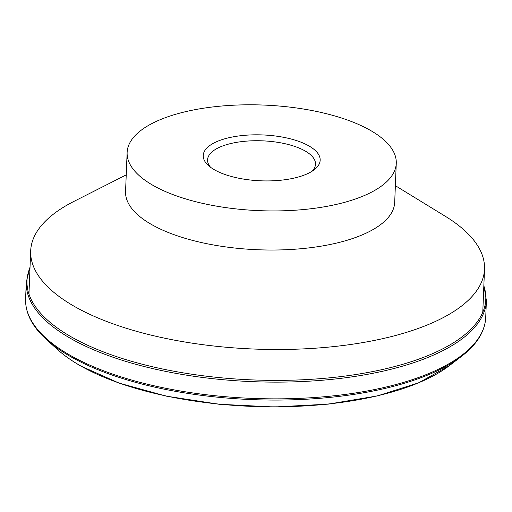 <?xml version="1.0" encoding="UTF-8"?>
<svg xmlns="http://www.w3.org/2000/svg" width="512" height="512" viewBox="0 0 512 512"><rect width="100%" height="100%" fill="white"/><g stroke="black" fill="none" stroke-linecap="round" stroke-linejoin="round"><path stroke-width="0.77" d="M395.366 185.683L445.363 216.314A227.098 89.101 -177.7 0 1 484.512 269.126A227.098 89.101 -177.7 0 1 326.586 347.296A227.098 89.101 -177.7 0 1 74.688 306.579A227.098 89.101 -177.7 0 1 30.682 250.899A227.098 89.101 -177.7 0 1 73.939 201.395L126.234 174.874M396.269 163.277L394.694 202.362A134.675 52.838 -177.7 0 1 301.043 248.723A134.675 52.838 -177.7 0 1 151.661 224.576A134.675 52.838 -177.7 0 1 125.562 191.552L127.13 152.467A134.675 52.838 -177.7 0 1 220.787 106.106A134.675 52.838 -177.7 0 1 370.17 130.253A134.675 52.838 -177.7 0 1 396.269 163.277A134.675 52.838 -177.7 0 1 302.611 209.632A134.675 52.838 -177.7 0 1 153.229 185.485A134.675 52.838 -177.7 0 1 127.13 152.467M210.618 167.315A54.01 21.19 -177.7 0 1 207.565 159.84A54.01 21.19 -177.7 0 1 245.126 141.248A54.01 21.19 -177.7 0 1 305.037 150.931A54.01 21.19 -177.7 0 1 315.501 164.179A54.01 21.19 -177.7 0 1 311.859 171.379M214.573 169.869A58.515 22.957 -177.7 0 1 208.422 165.53A58.515 22.957 -177.7 0 1 232.179 137.037A58.515 22.957 -177.7 0 1 308.826 145.875A58.515 22.957 -177.7 0 1 314.189 169.779A58.515 22.957 -177.7 0 1 214.573 169.869M25.6 298.886A230.246 90.336 -177.7 0 0 70.221 355.334A230.246 90.336 -177.7 0 0 391.872 385.606A230.246 90.336 -177.7 0 0 485.728 317.363C484.954 331.578 476.896 344.563 461.549 356.32A229.587 90.074 -177.7 0 1 391.418 386.861A229.587 90.074 -177.7 0 1 70.694 356.678A229.587 90.074 -177.7 0 1 46.579 339.654C32.224 326.707 25.229 313.114 25.6 298.886L26.272 282.157L30.035 267.008M57.824 349.798C64.154 355.507 71.821 360.915 80.819 366.035L119.104 383.11L166.189 396.128L219.053 404.256L274.259 406.989L328.224 404.147L377.446 395.904L418.746 382.778L449.53 365.53A216.71 85.024 -177.7 0 1 383.328 394.355A216.71 85.024 -177.7 0 1 80.589 365.869A216.71 85.024 -177.7 0 1 57.824 349.798L46.579 339.654M483.866 285.235L486.4 300.634A230.246 90.336 -177.7 0 1 392.544 368.877A230.246 90.336 -177.7 0 1 70.893 338.605A230.246 90.336 -177.7 0 1 26.272 282.157M483.84 285.818A229.587 90.074 -177.7 0 1 392.211 367.181A229.587 90.074 -177.7 0 1 71.488 336.998A229.587 90.074 -177.7 0 1 30.01 267.59M485.728 317.363L486.4 300.634M449.53 365.53L461.549 356.32M28.954 294.022L30.682 250.899M482.778 312.25L484.512 269.126"/></g></svg>
